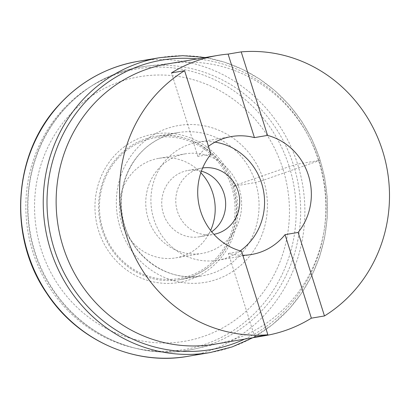 <?xml version="1.0" encoding="UTF-8"?>
<svg xmlns="http://www.w3.org/2000/svg" width="410" height="410" viewBox="0 0 410 410"><rect width="100%" height="100%" fill="white"/><g stroke="black" fill="none" stroke-linecap="round" stroke-linejoin="round"><path stroke-width="0.31" stroke-dasharray="2.05 1.54" d="M117.603 158.67A71.381 67.696 -99.6 0 1 213.425 156.763A71.381 67.696 -99.6 0 1 216.91 257.552A71.381 67.696 80.4 0 1 121.093 259.458A71.381 67.696 80.4 0 1 117.603 158.67M200.838 172.748A50.486 47.878 80.4 0 0 158.819 158.337A50.486 47.878 80.4 0 0 132.138 173.143A50.486 47.878 80.4 0 0 125.163 231.476A50.486 47.878 80.4 0 0 175.695 257.885A50.486 47.878 80.4 0 0 202.376 243.079A50.486 47.878 80.4 0 0 210.617 230.425M228.816 238.594A50.486 47.878 80.4 0 0 235.791 180.267A50.486 47.878 80.4 0 0 185.258 153.852A50.486 47.878 80.4 0 0 158.578 168.659A50.486 47.878 80.4 0 0 151.603 226.991A50.486 47.878 80.4 0 0 202.135 253.4A50.486 47.878 80.4 0 0 228.816 238.594M167.347 63.965A142.106 134.762 -99.6 0 1 174.311 62.981A142.106 134.762 -99.6 0 1 311.241 141.609A142.106 134.762 -99.6 0 1 289.952 302.498A142.106 134.762 -99.6 0 1 221.759 342.806A142.106 134.762 -99.6 0 1 214.86 344.174M201.392 171.154A33.656 31.918 80.4 0 0 188.072 170.447A33.656 31.918 80.4 0 0 170.283 180.318A33.656 31.918 80.4 0 0 165.635 219.201A33.656 31.918 80.4 0 0 199.321 236.811A33.656 31.918 80.4 0 0 211.668 231.752M202.648 167.977A33.656 31.918 80.4 0 0 202.109 168.064A33.656 31.918 80.4 0 0 184.326 177.935A33.656 31.918 80.4 0 0 179.672 216.823A33.656 31.918 80.4 0 0 213.364 234.433A33.656 31.918 80.4 0 0 213.902 234.335M215.045 142.137A59.834 56.744 80.4 0 0 197.733 142.255A59.834 56.744 80.4 0 0 166.117 159.803A59.834 56.744 80.4 0 0 157.845 228.939A59.834 56.744 80.4 0 0 217.741 260.237A59.834 56.744 80.4 0 0 240.219 250.864M208.434 146.288A59.834 56.744 80.4 0 0 199.808 154.093A59.834 56.744 80.4 0 0 197.825 156.415L210.93 154.196M254.753 336.969L228.421 253.452A59.834 56.744 80.4 0 0 242.802 255.281M228.421 253.452L241.526 251.227M197.825 156.415L171.493 72.898M263.548 180.139L255.527 182.506L233.034 186.319L234.253 185.73L289.214 166.598L297.593 164.108L320.087 160.295L263.548 180.139M68.654 116.061A134.188 127.254 -99.6 0 1 248.778 112.478A134.188 127.254 -99.6 0 1 255.333 301.95A134.188 127.254 -99.6 0 1 75.209 305.527A134.188 127.254 -99.6 0 1 68.654 116.061M264.183 308.079A143.602 136.181 80.4 0 0 285.693 145.499A143.602 136.181 80.4 0 0 147.323 66.041A143.602 136.181 80.4 0 0 64.406 109.152A143.602 136.181 80.4 0 0 46.299 278.359A143.602 136.181 80.4 0 0 195.273 348.813A143.602 136.181 80.4 0 0 264.183 308.079M187.816 356.341A149.583 141.855 80.4 0 0 266.864 312.471A149.583 141.855 80.4 0 0 287.538 139.641A149.583 141.855 80.4 0 0 137.806 61.387M62.935 109.598A142.296 134.941 80.4 0 0 67.988 310.544A142.296 134.941 80.4 0 0 259.053 308.75A142.296 134.941 80.4 0 0 254.005 107.804A142.296 134.941 80.4 0 0 62.935 109.598M124.619 146.534A75.266 71.376 80.4 0 0 108.455 251.14A75.266 71.376 80.4 0 0 208.254 269.97A75.266 71.376 80.4 0 0 224.419 165.358A75.266 71.376 80.4 0 0 124.619 146.534M210.309 352.528A149.583 141.855 80.4 0 0 289.357 308.658A149.583 141.855 80.4 0 0 310.032 135.828A149.583 141.855 80.4 0 0 160.3 57.574M128.043 147.877A72.652 68.895 80.4 0 0 103.843 234.694A72.652 68.895 80.4 0 0 179.718 279.687A72.652 68.895 80.4 0 0 207.101 268.237A72.652 68.895 80.4 0 0 231.301 181.42A72.652 68.895 80.4 0 0 155.426 136.433A72.652 68.895 80.4 0 0 128.043 147.877M244.637 339.121A146.8 139.215 80.4 0 0 288.204 306.931A146.8 139.215 80.4 0 0 316.402 154.155A146.8 139.215 80.4 0 0 197.128 58.912M150.531 144.064A72.652 68.895 80.4 0 0 126.336 230.881A72.652 68.895 80.4 0 0 202.207 275.874A72.652 68.895 80.4 0 0 229.595 264.424A72.652 68.895 80.4 0 0 253.795 177.607A72.652 68.895 80.4 0 0 177.919 132.614A72.652 68.895 80.4 0 0 150.531 144.064M146.36 139.723A79.535 75.425 80.4 0 0 131.595 250.679A79.535 75.425 80.4 0 0 237.4 268.15A79.535 75.425 80.4 0 0 252.17 157.194A79.535 75.425 80.4 0 0 146.36 139.723M221.759 342.806L195.273 348.813C141.901 361.681 82.236 336.374 51.701 288.133C15.375 234.361 20.725 155.79 64.006 109.337C86.746 84.568 114.523 70.136 147.323 66.041L174.311 62.981M158.819 158.337L185.258 153.852M175.695 257.885L202.135 253.4M188.072 170.447L202.109 168.064M199.321 236.811L213.364 234.433M197.733 142.255L231.424 136.545M217.741 260.237L251.432 254.528M206.963 268.294C198.696 274.182 189.615 277.98 179.718 279.687L202.207 275.874C166.475 282.972 128.145 254.354 122.487 215.824C117.491 188.415 129.109 159.1 150.762 143.977C159.008 138.103 168.059 134.316 177.919 132.614L155.426 136.433C191.475 129.273 229.959 158.27 235.355 196.964C240.132 224.193 228.519 253.231 206.963 268.294M205.282 57.533L224.229 62.089L242.453 69.295L259.617 79.017L275.402 91.071L289.511 105.237L301.693 121.242L311.718 138.8L319.405 157.578L324.612 177.238L327.241 197.41L327.241 217.72L324.623 237.8L319.421 257.28L311.738 275.792L301.714 292.996L289.527 308.576L272.327 324.761L252.791 337.743"/><path stroke-width="0.61" d="M210.617 230.425A50.486 47.878 80.4 0 0 200.838 172.748M265.183 335.641L214.86 344.174A142.106 134.762 -99.6 0 1 72.611 269.831A142.106 134.762 -99.6 0 1 92.255 105.642A142.106 134.762 -99.6 0 1 167.347 63.965L217.674 55.432A142.106 134.762 80.4 0 0 171.493 72.898L184.597 70.674A142.106 134.762 80.4 0 0 155.682 94.884A142.106 134.762 80.4 0 0 133.609 254.123A142.106 134.762 80.4 0 0 267.858 334.75L254.753 336.969A142.106 134.762 80.4 0 0 265.183 335.641A142.106 134.762 80.4 0 0 311.364 318.17L324.469 315.951A142.106 134.762 80.4 0 0 353.379 291.741A142.106 134.762 80.4 0 0 375.452 132.507A142.106 134.762 80.4 0 0 241.203 51.88L267.54 135.397A59.834 56.744 80.4 0 1 298.131 232.429L324.469 315.951M211.668 231.752A33.656 31.918 80.4 0 0 217.11 226.94A33.656 31.918 80.4 0 0 201.392 171.154M208.434 146.288A59.834 56.744 80.4 0 1 231.424 136.545A59.834 56.744 80.4 0 1 254.436 137.622L228.103 54.099A142.106 134.762 80.4 0 0 217.674 55.432M228.103 54.099L241.203 51.88M213.902 234.335A33.656 31.918 80.4 0 0 231.148 224.562A33.656 31.918 80.4 0 0 235.929 185.93A33.656 31.918 80.4 0 0 202.648 167.977M184.597 70.674L210.93 154.196A59.834 56.744 80.4 0 0 241.526 251.227L267.858 334.75M240.219 250.864A59.834 56.744 80.4 0 0 249.357 242.689A59.834 56.744 80.4 0 0 261.19 181.948A59.834 56.744 80.4 0 0 215.045 142.137M242.802 255.281A59.834 56.744 80.4 0 0 251.432 254.528A59.834 56.744 80.4 0 0 283.049 236.98A59.834 56.744 80.4 0 0 285.032 234.653L298.131 232.429M254.436 137.622L267.54 135.397M311.364 318.17L285.032 234.653M58.763 105.257A149.583 141.855 80.4 0 0 38.084 278.088A149.583 141.855 80.4 0 0 187.816 356.341C134.649 366.007 77.162 340.162 46.514 292.991C7.78 236.929 13.017 154.129 58.481 105.385C80.216 81.621 106.656 66.953 137.806 61.387A149.583 141.855 80.4 0 0 58.763 105.257M137.806 61.387L160.3 57.574A149.583 141.855 80.4 0 0 81.252 101.444A149.583 141.855 80.4 0 0 60.577 274.275A149.583 141.855 80.4 0 0 210.309 352.528L187.816 356.341M197.128 58.912A146.8 139.215 80.4 0 0 84.675 102.787A146.8 139.215 80.4 0 0 73.308 288.461A146.8 139.215 80.4 0 0 244.637 339.121M252.791 337.743L232.142 346.921L210.309 352.528M205.282 57.533L182.757 55.673L160.3 57.574"/></g></svg>
